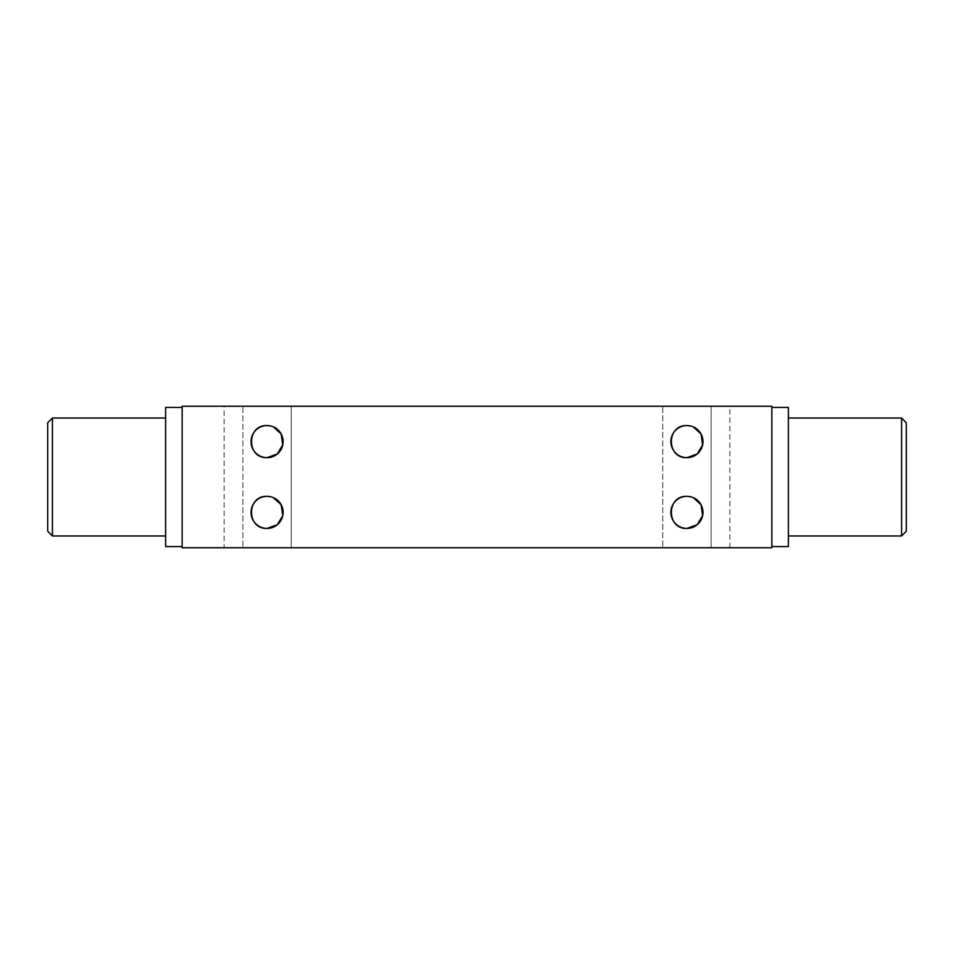 <?xml version="1.0" encoding="UTF-8"?>
<svg xmlns="http://www.w3.org/2000/svg" width="954" height="954" viewBox="0 0 954 954"><rect width="100%" height="100%" fill="white"/><g stroke="black" fill="none" stroke-linecap="round" stroke-linejoin="round"><path stroke-width="0.72" stroke-dasharray="4.77 3.58" d="M686.928 457.658A16.039 16.039 0 0 1 670.889 441.619A16.039 16.039 0 0 1 686.928 425.579C707.641 424.59 707.665 458.612 686.928 457.658C666.19 458.612 666.238 424.59 686.928 425.579A16.039 16.039 0 0 1 702.967 441.619A16.039 16.039 0 0 1 686.928 457.658M686.928 528.421A16.039 16.039 0 0 1 670.889 512.381A16.039 16.039 0 0 1 686.928 496.342C707.641 495.353 707.665 529.375 686.928 528.421C666.19 529.375 666.238 495.353 686.928 496.342A16.039 16.039 0 0 1 702.967 512.381A16.039 16.039 0 0 1 686.928 528.421M267.072 457.658A16.039 16.039 0 0 1 251.033 441.619A16.039 16.039 0 0 1 267.072 425.579C287.774 424.59 287.798 458.612 267.072 457.658C246.323 458.612 246.37 424.59 267.072 425.579A16.039 16.039 0 0 1 283.111 441.619A16.039 16.039 0 0 1 267.072 457.658M267.072 528.421A16.039 16.039 0 0 1 251.033 512.381A16.039 16.039 0 0 1 267.072 496.342C287.774 495.353 287.798 529.375 267.072 528.421C246.323 529.375 246.37 495.353 267.072 496.342A16.039 16.039 0 0 1 283.111 512.381A16.039 16.039 0 0 1 267.072 528.421M291.244 406.237L291.244 547.763L242.888 547.763L291.244 547.763L242.888 547.763L291.244 547.763L291.244 406.237L242.888 406.237L242.888 547.763L242.888 406.237L291.244 406.237M711.112 406.237L711.112 547.763L662.756 547.763L711.112 547.763L662.756 547.763L711.112 547.763L711.112 406.237L662.756 406.237L662.756 547.763L662.756 406.237L711.112 406.237M788.362 418.031L788.362 535.969L788.362 418.031M771.846 546.582L771.846 407.418L771.846 546.582M165.638 535.969L165.638 418.031L165.638 535.969M182.154 546.582L182.154 407.418L182.154 546.582M224.142 547.763L729.858 547.763L224.142 547.763L224.142 406.237L729.858 406.237L224.142 406.237M729.858 547.763L729.858 406.237M165.638 407.418L165.638 546.582M182.154 547.763L182.154 406.237L771.846 406.237L771.846 547.763L182.154 547.763M52.422 535.969L52.422 418.031M47.7 422.753L47.7 531.247M788.362 407.418L788.362 546.582M901.578 418.031L901.578 535.969M906.3 531.247L906.3 422.753M273.345 426.855L270.304 425.913M273.345 497.618L270.304 496.676M693.212 426.855L690.159 425.913M693.212 497.618L690.159 496.676"/><path stroke-width="1.43" d="M52.422 535.969L47.7 531.247L47.7 422.753L52.422 418.031L52.422 535.969L165.638 535.969M901.578 418.031L906.3 422.753L906.3 531.247L901.578 535.969L901.578 418.031L788.362 418.031M270.304 425.913L267.072 425.579A16.039 16.039 0 0 0 251.033 441.619A16.039 16.039 0 0 0 267.072 457.658A16.039 16.039 0 0 0 283.111 441.619A16.039 16.039 0 0 0 267.072 425.579C246.323 424.625 246.37 458.647 267.072 457.658L277.316 453.961L282.778 444.862L281.168 433.987L273.345 426.855M270.304 496.676L267.072 496.342A16.039 16.039 0 0 0 251.033 512.381A16.039 16.039 0 0 0 267.072 528.421A16.039 16.039 0 0 0 283.111 512.381A16.039 16.039 0 0 0 267.072 496.342C246.323 495.388 246.37 529.41 267.072 528.421L277.316 524.724L282.778 515.625L281.168 504.749L273.345 497.618M690.159 425.913L686.928 425.579A16.039 16.039 0 0 0 670.889 441.619A16.039 16.039 0 0 0 686.928 457.658A16.039 16.039 0 0 0 702.967 441.619A16.039 16.039 0 0 0 686.928 425.579C666.19 424.625 666.238 458.647 686.928 457.658L697.183 453.961L702.645 444.862L701.035 433.987L693.212 426.855M690.159 496.676L686.928 496.342A16.039 16.039 0 0 0 670.889 512.381A16.039 16.039 0 0 0 686.928 528.421A16.039 16.039 0 0 0 702.967 512.381A16.039 16.039 0 0 0 686.928 496.342C666.19 495.388 666.238 529.41 686.928 528.421L697.183 524.724L702.645 515.625L701.035 504.749L693.212 497.618M901.578 535.969L788.362 535.969M771.846 546.582L788.362 546.582L788.362 407.418L771.846 407.418M52.422 418.031L165.638 418.031M182.154 546.582L165.638 546.582L165.638 407.418L182.154 407.418M182.154 547.763L182.154 406.237L771.846 406.237L771.846 547.763L182.154 547.763"/></g></svg>
